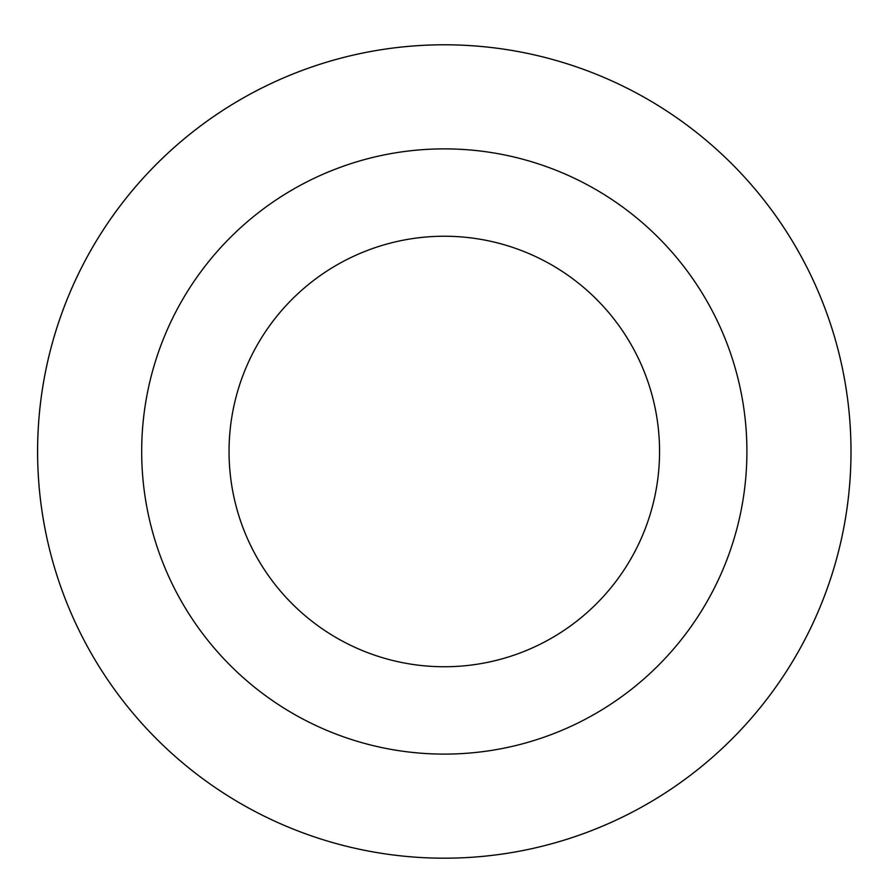 <?xml version="1.0" encoding="UTF-8"?>
<svg xmlns="http://www.w3.org/2000/svg" width="895" height="895" viewBox="0 0 895 895"><rect width="100%" height="100%" fill="white"/><g stroke="black" fill="none" stroke-linecap="round" stroke-linejoin="round"><path stroke-width="1.34" d="M45.578 531.686A406.699 406.699 0 0 1 574.21 66.096A406.699 406.699 0 0 1 713.102 756.7A406.699 406.699 0 0 1 45.578 531.686A406.699 406.699 0 0 0 524.492 850.205A406.699 406.699 0 0 0 843.012 371.302A406.699 406.699 0 0 0 364.108 52.783A406.699 406.699 0 0 0 45.589 531.686M740.971 391.82A302.611 302.611 0 0 0 244.29 224.399A302.611 302.611 0 0 0 347.64 738.252A302.611 302.611 0 0 0 740.971 391.82M655.33 409.049A215.259 215.259 0 0 0 302.029 289.958A215.259 215.259 0 0 0 375.542 655.476A215.259 215.259 0 0 0 655.33 409.049"/></g></svg>
